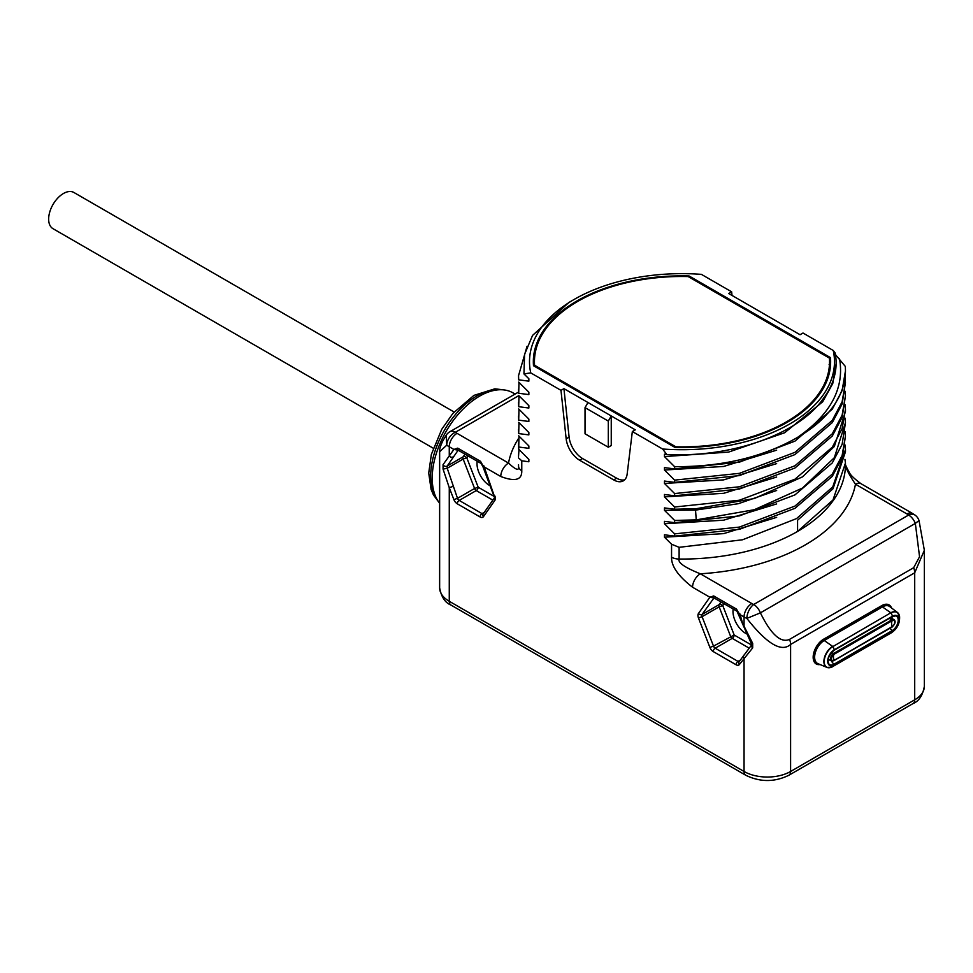 <?xml version="1.0" encoding="UTF-8"?>
<svg xmlns="http://www.w3.org/2000/svg" width="973" height="973" viewBox="0 0 973 973"><rect width="100%" height="100%" fill="white"/><g stroke="black" fill="none" stroke-linecap="round" stroke-linejoin="round"><path stroke-width="1.46" d="M518.816 395.622L455.364 432.255A10.971 6.337 -120 0 0 449.879 431.72A10.971 10.971 0 0 0 446.169 435.223L443.189 440.21C440.538 445.525 439.358 449.368 439.638 451.74L439.638 587.862A32.912 18.998 180 0 0 449.271 601.29L449.271 487.704L443.068 469.12L447.215 468.268L447.215 466.018L458.149 450.207L480.99 463.391L482.827 466.383L494.552 497.714M518.743 438.178A174.435 100.706 0 0 0 508.526 463.075L457.03 433.338A21.941 12.673 0 0 1 455.364 432.255A10.971 7.018 126 0 0 446.765 445.148L446.169 435.223M439.638 451.74L446.765 445.148A32.912 18.998 0 0 0 449.271 446.777L453.892 449.441L457.699 448.139L480.528 461.324L483.447 466.505L500.767 476.502C515.082 481.951 522.075 480.017 521.771 470.713L521.771 460.813L528.862 461.774L528.862 459.365L518.694 449.258L518.974 436.099M521.771 470.713A10.971 6.337 0 0 1 518.56 466.347L518.536 464.693A163.464 94.369 0 0 0 518.56 466.347C519.266 471.127 515.921 470.032 508.526 463.075A10.971 6.337 120 0 0 500.767 476.502M845.063 431.562L845.452 436.135L842.131 455.51L832.292 474.094L794.941 506.082L739.407 527.086L674.63 533.873L674.63 536.111L664.462 534.785L664.462 537.193L671.552 544.211L671.552 557.201C671.248 566.14 678.242 576.15 692.557 587.23L709.876 597.24L713.683 595.938L736.525 609.122L739.431 614.304L744.053 616.967A32.912 18.998 0 0 0 746.863 618.414L760.4 612.856L915.338 523.401L919.558 556.751L913.671 567.709L789.553 639.37C785.15 641.341 775.031 642.812 760.4 612.856A10.971 6.337 60 0 0 753.686 604.501L908.624 515.045A10.971 6.337 60 0 1 915.338 523.401L919.023 520.519A10.971 10.971 0 0 0 915.082 515.131A10.971 7.018 -54 0 0 908.624 515.045A21.941 12.673 0 0 0 906.958 513.951L855.462 484.226A10.971 6.337 -60 0 1 860.947 483.678L860.947 483.678C854.16 478.631 850.28 474.873 849.295 472.416C846.011 466.468 844.722 463.416 845.428 463.257M674.63 533.873L664.462 523.754L664.462 521.358L674.63 522.671L674.63 520.433L664.462 510.326L664.462 507.918L674.63 509.244L674.63 507.006L664.462 496.887L664.462 494.479L674.63 495.804L674.63 493.566L664.462 483.447L664.462 481.051L674.63 482.365L674.63 480.127L664.462 470.02L664.462 467.612L674.63 468.925L674.63 466.687L664.462 456.58L664.462 454.172L666.821 454.513L662.577 449.003A152.493 88.044 0 0 0 833.241 350.475L803.005 333.021L800.061 334.724L752.737 307.407L728.692 293.518L731.635 291.815L701.399 274.362A152.493 88.044 0 0 0 574.167 299.429A152.493 88.044 0 0 0 530.747 372.89L560.983 390.343L566.164 438.823A19.192 11.08 -120 0 0 579.628 460.229L613.695 479.908A19.192 11.08 -120 0 0 623.304 480.857A19.192 11.08 -120 0 0 627.159 474.046L632.341 431.55L662.577 449.003M530.747 372.89L523.948 373.912L528.862 378.752L528.862 381.161L518.694 379.835L518.536 375.675L527.038 346.327M518.536 375.675L518.694 379.835M518.694 382.073L528.862 392.192L528.862 394.588L518.694 393.274L518.974 382.353M518.536 389.115L518.694 393.274M518.694 395.512L528.862 405.619L528.862 408.028L518.694 406.702L518.974 395.792M518.536 402.554L518.694 406.702M518.694 408.952L528.862 419.059L528.862 421.467L518.694 420.141L518.974 409.219M518.536 415.982L518.694 420.141M518.694 422.379L528.862 432.499L528.862 434.895L518.694 433.581L518.974 422.659M518.536 429.421L518.694 433.581M518.694 435.819L528.862 445.926L528.862 448.334L518.694 447.021M919.023 520.519L924.35 550.268L914.705 572.793L790.599 644.442C781.514 652.603 766.931 643.931 746.863 618.414A10.971 5.57 -65.4 0 1 753.686 604.501A21.941 12.673 0 0 1 751.813 603.528A10.971 6.337 120 0 0 744.053 616.967L744.053 626.198L752.688 643.396L752.688 647.872L739.431 664.462A5.485 3.162 60 0 1 736.075 664.766L713.233 651.569A5.485 3.162 60 0 1 709.876 647.398L698.456 617.964A5.485 3.162 60 0 1 698.456 613.489L709.876 597.24L714.133 598.006L736.975 611.19L751.801 644.698L739.127 661.762A2.737 2.165 -144.9 0 0 739.431 664.462M732.024 295.439L731.635 291.815M833.241 350.475L835.126 352.907A154.135 88.993 0 0 1 836.123 362.965A154.135 88.993 0 0 1 823.632 398.115C799.356 433.849 732.742 457.809 666.821 454.513M835.126 354.208L845.282 366.383A163.464 94.369 0 0 1 845.452 370.64A163.464 94.369 0 0 1 797.568 437.376C763.27 457.091 722.294 466.87 674.63 466.687M845.063 377.816L845.452 382.401L842.131 401.764L832.292 420.36L794.941 452.348L739.407 473.352L674.63 480.127M845.063 391.255L845.452 395.829L842.131 415.191L832.292 433.788L794.941 465.775L739.407 486.78L674.63 493.566M845.063 404.695L845.452 409.268L842.131 428.631L832.292 447.227L794.941 479.215L739.407 500.219L674.63 507.006M845.063 418.122L845.452 422.708L834.335 457.699L802.506 488.045L754.294 509.718L696.242 519.886L674.63 520.433M845.063 445.002L845.452 449.575L832.73 486.926L796.559 518.585L742.545 539.784L679.118 547.325L679.118 559.049C677.682 562.589 684.737 567.502 700.317 573.802A10.971 6.337 120 0 0 692.557 587.23M477.208 461.214A17.83 10.289 -120 0 0 489.614 485.515A17.83 10.289 -120 0 0 490.416 485.953M443.068 469.12L443.068 464.644L453.892 449.441L457.991 450.134M439.638 503.223A66.918 38.64 -60 0 1 432.207 478.132A66.918 38.64 -60 0 1 461.421 410.788A66.918 38.64 -60 0 1 512.99 392.861L515.082 394.065M443.068 464.644A2.737 2.396 28.4 0 0 447.215 466.018L463.16 456.811L465.021 454.172M494.479 496.619L478.193 487.218L466.785 457.784A2.737 2.165 35.1 0 0 463.16 456.811A2.737 1.581 60 0 0 463.16 459.049L466.785 457.784L468.074 455.936M478.193 487.218L474.581 488.482L463.16 459.049L447.215 468.256L457.505 498.334L474.581 488.482A2.737 1.581 60 0 0 476.259 490.574A2.737 1.581 -60 0 0 478.193 487.218M518.536 456.288L518.974 449.526M528.351 458.879L528.862 461.774M518.56 457.918L521.771 460.813M518.536 442.861L518.694 449.258M528.351 445.439L528.862 448.334M528.351 432L528.862 434.895M528.351 418.572L528.862 421.467M528.351 405.133L528.862 408.028M528.351 391.693L528.862 394.588M528.351 378.266L528.862 381.161M574.167 299.429L568.864 302.494L532.559 335.417L524.569 354.415L523.948 373.912M560.983 390.343L563.926 388.641L611.251 415.958L635.296 429.847L632.341 431.55M674.946 447.41A148.65 85.819 0 0 0 830.638 361.676A148.65 85.819 0 0 0 830.48 357.614L689.042 275.955A148.65 85.819 0 0 0 533.338 361.676A148.65 85.819 0 0 0 533.508 365.751L674.946 447.41M611.251 415.958L608.295 421.066L608.295 447.227L611.251 445.525L611.251 415.958M587.972 402.53L585.028 407.638L608.295 421.066M624.654 479.811A19.192 11.08 60 0 1 616.651 478.205L582.572 458.526A19.192 11.08 60 0 1 569.108 437.132L563.926 388.641M585.028 407.638L585.028 433.788L608.295 447.227M664.462 456.58L728.631 452.08L784.639 432.754L822.684 401.8L832.742 383.557L836.123 363.793M839.529 358.66C844.637 388.142 830.65 414.376 797.568 437.376M674.63 468.925L739.407 462.151L794.941 441.146L832.292 409.159L842.131 390.562L845.452 370.92M664.462 470.02L723.644 466.456L776.649 450.171M674.63 482.365L739.407 475.59L794.941 454.586L832.292 422.598L842.131 404.002L845.452 382.401M664.462 483.447L723.644 479.884L776.649 463.61M674.63 495.804L739.407 489.018L794.941 468.013L832.292 436.026L842.131 417.441L845.452 395.829M664.462 496.887L723.644 493.323L776.649 477.05M674.63 509.244L696.242 508.697L754.294 498.529L802.506 476.855L834.335 446.51L845.452 411.506L845.452 409.268M664.462 510.326L695.427 510.132L738.337 503.698L776.649 490.489M674.63 522.671L739.407 515.897L794.941 494.892L832.292 462.905L842.131 444.308L845.452 422.708M664.462 523.754L723.644 520.19L776.649 503.917M674.63 536.111L739.407 529.336L794.941 508.332L832.292 476.344L842.131 457.748L845.452 436.135M664.462 537.193L723.644 533.63L776.649 517.356M671.552 544.211L679.118 547.325M844.953 459.353L845.452 463.014L833.01 499.964L797.58 531.428L797.58 520.227L833.01 488.774L845.452 451.813L845.452 449.575M751.813 603.528L700.317 573.802A174.435 100.706 0 0 0 855.462 484.226C848.067 473.206 844.722 466.14 845.428 463.039M752.688 643.396A2.737 0.839 150.7 0 1 751.521 643.311M752.688 647.872A2.737 1.873 -140.4 0 1 751.801 644.698M751.533 645.026L734.177 635.004L722.757 605.571A2.737 2.165 35.1 0 0 719.144 604.598L720.993 601.959M724.058 603.722L722.757 605.571L719.144 606.836A2.737 1.581 60 0 1 719.144 604.598L702.08 614.45L713.975 597.933M733.192 609.001A17.83 10.289 -120 0 0 745.598 633.314A17.83 10.289 -120 0 0 746.753 633.91M739.249 661.604A2.737 1.581 60 0 1 738.02 661.397L715.179 648.213A2.737 1.581 60 0 1 713.501 646.121L734.177 635.004A2.737 1.581 -60 0 1 732.243 638.361A2.737 1.581 60 0 1 730.565 636.269L719.144 606.836L702.08 616.687A2.737 1.581 60 0 1 702.08 614.45A2.737 2.165 35.1 0 1 698.456 613.489M830.565 364.364A148.65 85.819 0 0 0 830.48 362.99L829.543 362.455M830.48 357.614L830.48 362.99L829.13 364.449M534.566 365.24L675.821 446.802A147.555 85.186 0 0 0 829.543 361.676A147.555 85.186 0 0 0 829.422 358.125L688.166 276.563A147.555 85.186 0 0 0 534.445 361.676A147.555 85.186 0 0 0 534.566 365.24L534.566 366.359M675.821 446.802L675.821 447.434M827.95 377.962A147.555 85.186 0 0 0 829.483 367.855L830.2 368.268M534.992 354.294A148.65 85.819 0 0 0 533.411 364.364M689.042 275.955L689.042 277.074M433.216 448.2L52.98 228.679A20.895 12.065 -60 0 1 48.65 219.107A20.895 12.065 -60 0 1 57.772 198.078A20.895 12.065 -60 0 1 73.875 192.472L454.111 412.005M457.03 433.338A10.971 6.337 120 0 0 449.271 446.777L449.271 456.021A2.737 2.165 35.1 0 0 452.895 456.982M457.699 448.139A2.737 1.581 120 0 0 458.149 450.207M480.528 461.324A2.737 1.581 120 0 0 480.99 463.391M494.235 495.804L483.703 465.532M494.856 495.938A5.485 3.162 60 0 1 494.856 500.414L483.447 516.663A5.485 3.162 60 0 1 480.09 516.967L457.249 503.783A5.485 3.162 60 0 1 453.892 499.599L449.271 487.704L452.895 486.427M789.553 639.37A10.971 6.337 -120 0 1 790.599 644.442L790.599 771.48A32.912 18.998 180 0 1 744.053 771.48L449.271 601.29A8.222 4.756 -60 0 0 450.973 605.06C445.148 602.786 441.365 597.045 439.638 587.862M924.35 550.268L924.35 686.391C922.659 695.525 918.877 701.253 913.002 703.588L788.884 775.25C774.508 782.256 760.132 782.256 745.756 775.25A8.222 4.756 -60 0 1 744.053 771.48L744.053 657.894A2.737 2.165 -144.9 0 1 743.749 655.194M924.35 686.391A32.912 18.998 180 0 1 914.705 699.818L790.599 771.48A8.222 4.756 -120 0 1 788.884 775.25M913.002 703.588A8.222 4.756 -120 0 0 914.705 699.818L914.705 572.793A10.971 6.337 -120 0 0 913.671 567.709M891.536 607.955A14.704 8.489 120 0 0 881.745 605.632L823.559 639.225A14.704 8.489 120 0 0 813.319 655.097A14.704 8.489 120 0 0 820.069 664.547M494.856 500.414A2.737 2.165 -144.9 0 1 494.527 497.75L483.143 513.975A2.737 2.165 -144.9 0 0 483.447 516.663M483.253 513.805A2.737 1.581 60 0 1 482.024 513.61L459.183 500.426A2.737 1.581 60 0 1 457.505 498.334L453.892 499.599M480.09 516.967A2.737 1.581 -60 0 1 482.024 513.61L484.323 512.272M457.249 503.783A2.737 1.581 -60 0 1 459.183 500.426L476.259 490.574L492.849 500.146M449.417 575.98A8.222 4.756 60 0 1 449.271 574.423M438.312 501.448A65.823 38.008 -60 0 1 436.232 447.604A65.823 38.008 -60 0 1 477.196 395.719A65.823 38.008 -60 0 1 502.773 389.796M613.695 479.908L616.651 478.205M579.628 460.229L582.572 458.526M566.164 438.823L569.108 437.132M696.242 519.886L695.427 508.745M845.452 463.014L845.452 464.693A163.464 94.369 0 0 1 797.58 531.428A163.464 94.369 0 0 1 679.118 559.049A10.971 6.337 180 0 1 671.552 557.201M713.683 595.938A2.737 1.581 120 0 0 714.133 598.006M736.525 609.122A2.737 1.581 120 0 0 736.975 611.19M743.433 626.065L739.699 613.331M736.075 664.766A2.737 1.581 -60 0 1 738.02 661.397L740.319 660.071M713.233 651.569A2.737 1.581 -60 0 1 715.179 648.213L732.243 638.361L749.064 648.079M709.876 647.398L713.501 646.121L702.08 616.687L698.456 617.964M906.958 513.951A10.971 6.337 -60 0 1 912.443 513.416L860.947 483.678M823.559 639.225A1.095 0.632 -120 0 0 824.253 640.514A13.61 7.857 120 0 0 815.24 652.968A13.61 7.857 120 0 0 817.977 663.671L826.928 667.405A12.369 7.139 120 0 0 828.765 667.758M881.745 605.632A1.095 0.632 -120 0 0 882.438 606.921L824.253 640.514L832.633 646.376A12.369 7.139 120 0 0 824.435 657.687A12.369 7.139 120 0 0 826.928 667.405L831.696 667.15A12.235 7.066 120 0 0 832.852 666.578A6.58 3.795 -120 0 0 833.107 666.456A6.58 3.795 -120 0 0 834.25 664.948L892.423 631.368A9.256 5.339 120 0 0 898.967 620.032A9.256 5.339 120 0 0 892.423 616.25L834.25 649.842A9.256 5.339 120 0 0 827.707 661.178A9.256 5.339 120 0 0 834.25 664.948L833.995 664.231L892.168 630.65A8.55 4.938 120 0 0 897.982 622.258A8.55 4.938 120 0 0 895.415 615.885A8.55 4.938 120 0 0 892.423 616.529M898.651 613.878A12.369 7.139 120 0 0 897.447 612.467L889.723 606.58A13.61 7.857 120 0 0 882.438 606.921L890.818 612.783L832.852 646.595A6.58 3.795 60 0 1 834.25 649.842L833.995 650.268A8.55 4.938 120 0 0 828.692 656.945A8.55 4.938 120 0 0 828.887 663.939A8.55 4.938 120 0 0 833.995 664.231A9.876 5.704 60 0 1 831.185 660.691M891.025 632.985A6.58 3.795 -120 0 0 891.292 632.864C897.094 628.947 899.867 623.571 899.599 616.724L897.447 612.467A12.369 7.139 120 0 0 890.818 612.783L832.852 646.595A12.235 7.066 120 0 0 824.216 660.91A12.235 7.066 120 0 0 831.696 667.15L891.292 632.864A6.58 3.795 -120 0 0 892.423 631.368L892.168 630.65A9.876 5.704 60 0 1 890.088 628.23M899.599 616.724A12.235 7.066 120 0 0 891.025 613.014A6.58 3.795 60 0 1 892.423 616.25L834.25 650.11M828.059 659.925A5.291 3.053 120 0 0 829.872 659.937M892.448 618.755A5.291 3.053 120 0 0 891.475 617.15M892.217 626.794A4.391 2.53 120 0 0 894.759 622.927A4.391 2.53 120 0 0 894.017 619.655L891.28 618.074A4.391 2.53 120 0 0 890.198 617.891M828.242 658.843A4.391 2.53 120 0 0 828.704 659.268L831.453 660.849A4.391 2.53 120 0 0 833.642 660.631L892.18 626.6A3.588 2.08 120 0 0 894.722 622.197A3.588 2.08 120 0 0 892.18 620.725L833.995 654.318A3.588 2.08 120 0 0 831.453 658.721A3.588 2.08 120 0 0 833.995 660.193A8.222 4.756 60 0 1 833.411 656.921A8.222 4.756 -120 0 1 833.995 654.318L833.642 653.467A4.391 2.53 120 0 0 830.784 657.334A4.391 2.53 120 0 0 831.453 660.849L833.922 660.655L892.18 626.6A8.222 4.756 60 0 1 891.596 623.328A8.222 4.756 -120 0 1 892.18 620.725L891.827 619.874L833.642 653.467L831.647 652.311M889.286 618.414L891.827 619.874A4.391 2.53 120 0 1 894.017 619.655C895.963 621.297 895.318 623.766 892.107 627.074L834.043 660.412M518.536 392.07L449.879 431.72M745.756 775.25L450.973 605.06M439.127 502.579L433.484 495.014L431.088 489.419L428.728 473.06L431.367 454.391L441.754 429.288L452.931 413.367L473.912 395.391L494.856 388.823L504.16 389.93M912.443 513.416L915.082 515.131M829.543 367.891L829.543 361.676M534.445 366.286L534.445 361.676M828.887 663.939C826.904 659.913 828.655 655.34 834.153 650.244L892.338 616.651L895.415 615.885"/></g></svg>
